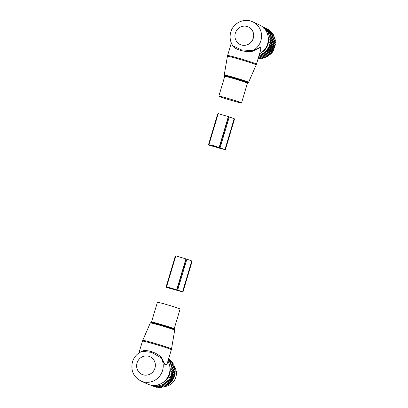 <?xml version="1.0" encoding="UTF-8"?>
<svg xmlns="http://www.w3.org/2000/svg" width="408" height="408" viewBox="0 0 408 408"><rect width="100%" height="100%" fill="white"/><g stroke="black" fill="none" stroke-linecap="round" stroke-linejoin="round"><path stroke-width="0.61" d="M238.379 101.648A11.842 0.469 -163.4 0 0 226.017 97.854A11.842 0.469 -163.4 0 0 218.841 96.171A11.842 0.469 -163.4 0 0 221.998 97.456A11.842 0.469 -163.4 0 0 234.36 101.25A11.842 0.469 -163.4 0 0 241.536 102.938A11.842 0.469 -163.4 0 0 238.379 101.648M259.57 53.739A16.147 15.519 -65.4 0 0 263.466 50.827L263.854 50.439A14.703 14.132 -65.4 0 0 267.623 44.069A14.703 14.132 -65.4 0 0 268.209 40.917L268.25 40.372A16.147 15.519 -65.4 0 0 259.386 24.883L252.644 21.797C244.27 17.661 233.182 22.965 230.775 32.074C229.418 36.98 230.107 41.55 232.846 45.783L241.49 49.893L252.741 50.699L252.685 51.194C245.759 52.709 234.146 49.388 232.376 45.39L232.147 44.656M263.466 50.827A16.147 15.519 -65.4 0 0 267.607 43.835A16.147 15.519 -65.4 0 0 268.25 40.372M252.644 21.797A16.147 15.519 -65.4 0 1 260.86 40.749A16.147 15.519 -65.4 0 1 252.741 50.699L256.372 49.174L256.311 49.557L260.166 47.435L260.977 49.016L256.474 64.133A15.071 0.602 -163.4 0 0 252.455 62.495A15.071 0.602 -163.4 0 0 236.722 57.666A15.071 0.602 -163.4 0 0 227.593 55.524L227.409 56.294A15.02 0.597 -163.4 0 1 236.482 58.415A15.02 0.597 -163.4 0 1 252.195 63.24A15.02 0.597 -163.4 0 1 256.199 64.877L256.474 64.133M256.311 49.557L252.685 51.194M256.372 49.174L260.676 47.109L260.722 49.878M232.371 44.875L232.376 45.39M266.189 29.458A15.713 15.106 114.6 0 1 266.353 29.626A15.713 15.106 114.6 0 1 266.434 29.707L271.32 31.941A15.713 15.106 -65.4 0 0 271.238 31.86A15.713 15.106 -65.4 0 0 271.07 31.691L266.189 29.458L265.078 29.447L265.21 28.57L270.096 30.804A15.713 15.106 -65.4 0 0 269.821 30.585L264.94 28.351A15.713 15.106 114.6 0 1 265.21 28.57M263.262 27.453L263.573 27.397A15.713 15.106 114.6 0 1 263.869 27.581L263.838 28.448L264.94 28.351M267.368 29.131L267.306 28.988A15.713 15.106 -65.4 0 0 266.99 28.835L262.446 26.76M268.852 30.141L268.75 29.815A15.713 15.106 -65.4 0 0 268.459 29.631L263.573 27.397M270.198 31.289L270.096 30.804M258.952 55.809L263.95 58.114A15.713 15.106 -65.4 0 0 264.292 58.018L264.899 57.227M266.434 29.707L266.2 30.59L267.311 30.702A15.713 15.106 114.6 0 1 267.526 30.977L267.189 31.85L268.285 32.069A15.713 15.106 114.6 0 1 268.469 32.37L268.03 33.221L269.107 33.543A15.713 15.106 114.6 0 1 269.255 33.864L268.719 34.68L269.759 35.103A15.713 15.106 114.6 0 1 269.877 35.44L269.244 36.215L270.239 36.74A15.713 15.106 114.6 0 1 270.32 37.087L269.601 37.806L270.545 38.418A15.713 15.106 114.6 0 1 270.58 38.775L269.785 39.433L270.662 40.132A15.713 15.106 114.6 0 1 270.662 40.489L269.79 41.075L270.596 41.851A15.713 15.106 114.6 0 1 270.555 42.208L269.622 42.712L270.341 43.559A15.713 15.106 114.6 0 1 270.269 43.911L269.275 44.329L269.912 45.232A15.713 15.106 114.6 0 1 269.8 45.579L268.76 45.9L269.305 46.854A15.713 15.106 114.6 0 1 269.158 47.185L268.082 47.41L268.53 48.404A15.713 15.106 114.6 0 1 268.347 48.715L267.25 48.838L267.597 49.858A15.713 15.106 114.6 0 1 267.383 50.148L266.271 50.169L266.516 51.204A15.713 15.106 114.6 0 1 266.271 51.469L265.159 51.383L265.297 52.428A15.713 15.106 114.6 0 1 265.032 52.663L263.925 52.469L263.966 53.504A15.713 15.106 114.6 0 1 263.67 53.713L262.589 53.417L262.528 54.432A15.713 15.106 114.6 0 1 262.211 54.606L261.166 54.208L261.003 55.192A15.713 15.106 114.6 0 1 260.671 55.33L259.666 54.835L259.411 55.784A15.713 15.106 114.6 0 1 259.07 55.881M268.138 36.776A13.994 13.449 114.6 0 1 260.671 53.091M263.869 27.581L268.75 29.815M262.471 26.78L267.306 28.988M272.422 34.241L272.411 33.211A15.713 15.106 -65.4 0 0 272.192 32.936L267.311 30.702M273.263 35.613L273.355 34.603A15.713 15.106 -65.4 0 0 273.166 34.303L268.285 32.069M273.952 37.077L274.14 36.098A15.713 15.106 -65.4 0 0 273.987 35.777L269.107 33.543M269.244 36.215L274.482 38.612L274.757 37.674A15.713 15.106 -65.4 0 0 274.645 37.337L269.759 35.103M274.482 38.612L275.125 38.974A15.713 15.106 -65.4 0 1 275.201 39.321L274.834 40.203L275.425 40.652A15.713 15.106 -65.4 0 1 275.466 41.009L275.017 41.83L275.543 42.366A15.713 15.106 -65.4 0 1 275.543 42.723L275.023 43.472L275.476 44.084A15.713 15.106 -65.4 0 1 275.441 44.441L274.854 45.11L275.227 45.793A15.713 15.106 -65.4 0 1 275.15 46.145L274.507 46.726L274.793 47.466A15.713 15.106 -65.4 0 1 274.681 47.812L273.998 48.297L274.186 49.087A15.713 15.106 -65.4 0 1 274.038 49.419L273.319 49.807L273.411 50.638A15.713 15.106 -65.4 0 1 273.233 50.949L272.483 51.235L272.478 52.091A15.713 15.106 -65.4 0 1 272.264 52.382L271.504 52.561L271.397 53.438A15.713 15.106 -65.4 0 1 271.157 53.708L270.392 53.78L270.183 54.662A15.713 15.106 -65.4 0 1 269.912 54.896L269.163 54.866L268.846 55.738A15.713 15.106 -65.4 0 1 268.556 55.947L267.821 55.809L267.408 56.666A15.713 15.106 -65.4 0 1 267.097 56.84L266.399 56.6L265.883 57.426A15.713 15.106 -65.4 0 1 265.557 57.564L260.671 55.33M263.349 57.686L262.655 58.42A15.713 15.106 -65.4 0 1 262.303 58.482L258.657 56.814M261.763 57.967L260.982 58.64A15.713 15.106 -65.4 0 1 260.636 58.66L258.407 57.645M260.161 58.069L259.31 58.67A15.713 15.106 -65.4 0 1 258.958 58.655L258.208 58.308M271.432 32.982L271.32 31.941M258.244 58.186L259.31 58.67M258.453 57.482L260.982 58.64M258.713 56.62L262.655 58.42M259.411 55.784L264.292 58.018M261.003 55.192L265.883 57.426M261.166 54.208L266.399 56.6M262.211 54.606L267.097 56.84M262.528 54.432L267.408 56.666M262.589 53.417L267.821 55.809M263.67 53.713L268.556 55.947M263.966 53.504L268.846 55.738M263.925 52.469L269.163 54.866M265.032 52.663L269.912 54.896M265.297 52.428L270.183 54.662M265.159 51.383L270.392 53.78M266.271 51.469L271.157 53.708M266.516 51.204L271.397 53.438M266.271 50.169L271.504 52.561M267.383 50.148L272.264 52.382M267.597 49.858L272.478 52.091M267.25 48.838L272.483 51.235M268.347 48.715L273.233 50.949M268.53 48.404L273.411 50.638M268.082 47.41L273.319 49.807M269.158 47.185L274.038 49.419M269.305 46.854L274.186 49.087M268.76 45.9L273.998 48.297M269.8 45.579L274.681 47.812M269.912 45.232L274.793 47.466M269.275 44.329L274.507 46.726M270.269 43.911L275.15 46.145M270.341 43.559L275.227 45.793M269.622 42.712L274.854 45.11M270.555 42.208L275.441 44.441M270.596 41.851L275.476 44.084M269.79 41.075L275.023 43.472M270.662 40.489L275.543 42.723M270.662 40.132L275.543 42.366M269.785 39.433L275.017 41.83M270.58 38.775L275.466 41.009M270.545 38.418L275.425 40.652M269.601 37.806L274.834 40.203M270.32 37.087L275.201 39.321M270.239 36.74L275.125 38.974M269.877 35.44L274.757 37.674M269.255 33.864L274.14 36.098M268.469 32.37L273.355 34.603M267.526 30.977L272.411 33.211M219.132 147.518L220.06 147.88A15.626 0.622 16.6 0 1 224.936 149.66L209.003 145.105A15.626 0.622 16.6 0 1 208.483 144.774A15.626 0.622 16.6 0 1 209.381 144.825L213.501 145.681L219.132 147.518L228.347 116.596L218.214 113.638L208.998 144.554M220.06 147.88L229.276 116.958L228.347 116.596M229.276 116.958A15.626 0.622 16.6 0 1 234.151 118.738L234.549 118.937L225.333 149.858M208.483 144.774L217.704 113.852A15.626 0.622 16.6 0 1 218.153 113.837M217.5 147.079L210.441 144.988L217.515 147.028M222.131 148.935L210.395 145.503A14.117 0.561 16.6 0 1 209.926 145.202A14.117 0.561 16.6 0 1 211.099 145.319L218.362 147.395A14.117 0.561 16.6 0 1 223.538 149.262L222.197 148.721M157.702 302.287A11.842 0.469 16.6 0 1 170.136 305.612A11.842 0.469 16.6 0 1 180.086 309.07L174.185 328.858A11.842 0.469 16.6 0 0 164.24 325.4A11.842 0.469 16.6 0 0 151.807 322.075A11.842 0.469 16.6 0 0 151.49 322.09L157.391 302.303A11.842 0.469 16.6 0 1 157.702 302.287M140.887 380.975A16.147 15.519 -65.4 0 0 162.537 370.561A16.147 15.519 -65.4 0 0 161.16 357.892L151.659 352.385L142.111 351.308C137.287 353.343 134.069 356.867 132.457 361.886C130.565 370.413 133.375 376.773 140.887 380.975L147.635 384.061A16.147 15.519 -65.4 0 0 165.148 380.639L165.531 380.251A14.703 14.132 -65.4 0 0 169.3 373.881A14.703 14.132 -65.4 0 0 169.886 370.729L169.927 370.184A16.147 15.519 -65.4 0 0 167.953 361.065M165.148 380.639A16.147 15.519 -65.4 0 0 169.284 373.646A16.147 15.519 -65.4 0 0 169.927 370.184M140.837 351.88L141.066 351.681C144.906 348.748 156.514 352.068 161.379 357.485L164.801 363.967L166.831 364.834L171.334 349.717A15.071 0.602 16.6 0 0 158.676 345.321A15.071 0.602 16.6 0 0 142.851 341.088A15.071 0.602 16.6 0 0 142.453 341.108L142.729 340.364A15.02 0.597 16.6 0 1 143.121 340.349A15.02 0.597 16.6 0 1 158.86 344.556A15.02 0.597 16.6 0 1 171.513 348.947L171.334 349.717M161.379 357.485L161.16 357.892L165.016 364.849L167.04 364.125M140.791 352.073L141.066 351.681M174.394 376.798L171.482 375.467L170.87 374.549L174.068 376.013L174.394 376.798A15.713 15.106 114.6 0 1 174.272 377.14L171.36 375.809L170.315 376.11L170.835 377.074A15.713 15.106 114.6 0 1 170.677 377.4L173.589 378.731L172.793 379.063L172.931 379.93A15.713 15.106 114.6 0 1 172.742 380.241L171.921 380.465L171.957 381.363A15.713 15.106 114.6 0 1 171.737 381.648L170.906 381.771L170.845 382.679A15.713 15.106 114.6 0 1 170.677 382.852A15.713 15.106 -65.4 0 1 170.59 382.939L169.764 382.954L169.595 383.867L166.683 382.531A15.713 15.106 114.6 0 1 166.408 382.765L169.32 384.096A15.713 15.106 -65.4 0 0 169.595 383.867M174.068 376.013L174.787 375.488A15.713 15.106 -65.4 0 0 174.874 375.136L174.456 374.406L175.119 373.794A15.713 15.106 114.6 0 0 175.17 373.437L172.252 372.101A15.713 15.106 114.6 0 1 172.207 372.463L175.119 373.794M170.87 374.549L171.875 374.156L174.787 375.488M168.346 359.749A15.713 15.106 114.6 0 1 168.428 359.836L168.167 360.713L169.274 360.856A15.713 15.106 114.6 0 1 169.483 361.136L169.116 362.003L170.213 362.253A15.713 15.106 114.6 0 1 170.386 362.559L169.922 363.4L170.993 363.747A15.713 15.106 114.6 0 1 171.136 364.074L170.575 364.885L171.605 365.333A15.713 15.106 114.6 0 1 171.707 365.67L171.059 366.435L172.038 366.976A15.713 15.106 114.6 0 1 172.11 367.327L171.37 368.036L172.293 368.669A15.713 15.106 114.6 0 1 172.324 369.026L171.508 369.668L172.365 370.382A15.713 15.106 114.6 0 1 172.36 370.745L171.472 371.311L172.252 372.101M169.784 366.374A13.994 13.449 114.6 0 1 166.168 380.134A13.994 13.449 114.6 0 1 162.17 383.015M170.677 377.4L169.595 377.599L170.019 378.599A15.713 15.106 114.6 0 1 169.825 378.905L168.723 379.001L169.045 380.032A15.713 15.106 114.6 0 1 168.825 380.317L167.714 380.307L167.928 381.347A15.713 15.106 114.6 0 1 167.759 381.521A15.713 15.106 114.6 0 1 167.678 381.608L170.59 382.939M171.482 375.467A15.713 15.106 114.6 0 1 171.36 375.809M172.207 372.463L171.258 372.943L171.957 373.805A15.713 15.106 114.6 0 1 171.875 374.156M170.315 376.11L173.512 377.568L174.272 377.14M173.512 377.568L173.747 378.405A15.713 15.106 114.6 0 1 173.589 378.731M151.97 385.295L152.102 385.535A15.713 15.106 114.6 0 0 152.439 385.642L153.076 385.06L153.714 385.963A15.713 15.106 114.6 0 0 154.056 386.034L154.642 385.366L155.366 386.213A15.713 15.106 114.6 0 0 155.713 386.238L156.233 385.494L157.039 386.269A15.713 15.106 114.6 0 0 157.391 386.254L157.835 385.438L158.712 386.136A15.713 15.106 114.6 0 0 159.059 386.08L159.426 385.203L160.369 385.815A15.713 15.106 114.6 0 0 160.711 385.723L160.987 384.79L161.986 385.31A15.713 15.106 114.6 0 0 162.313 385.183L162.501 384.203L163.542 384.627A15.713 15.106 114.6 0 0 163.858 384.464L163.945 383.454L165.021 383.775A15.713 15.106 114.6 0 0 165.322 383.576L165.306 382.546L169.32 384.096M168.504 384.005L168.234 384.907L165.322 383.576M163.945 383.454L167.933 385.106A15.713 15.106 -65.4 0 0 168.234 384.907M167.142 384.912L166.77 385.795L163.858 384.464M162.501 384.203L166.454 385.958A15.713 15.106 -65.4 0 0 166.77 385.795M165.699 385.667L165.23 386.514L162.313 385.183M164.159 386.305L163.623 387.054L160.711 385.723M162.532 386.804L161.976 387.416L159.059 386.08M160.854 387.115L160.303 387.59L157.391 386.254M171.396 361.825L171.34 361.167L168.428 359.836M172.36 363.237L172.395 362.472L169.483 361.136M173.16 364.742L173.303 363.89L170.386 362.559M173.777 366.328L174.048 365.405L171.136 364.074M171.059 366.435L174.252 367.894L174.624 367.006L171.707 365.67M174.252 367.894L174.956 368.312A15.713 15.106 114.6 0 1 175.022 368.664L174.568 369.495L175.21 370A15.713 15.106 114.6 0 1 175.241 370.357L174.706 371.127L175.282 371.719A15.713 15.106 114.6 0 1 175.272 372.076L174.665 372.774L175.17 373.437M171.957 373.805L174.874 375.136M171.472 371.311L174.665 372.774M172.36 370.745L175.272 372.076M172.365 370.382L175.282 371.719M171.508 369.668L174.706 371.127M172.324 369.026L175.241 370.357M172.293 368.669L175.21 370M171.37 368.036L174.568 369.495M172.11 367.327L175.022 368.664M172.038 366.976L174.956 368.312M171.605 365.333L174.517 366.665A15.713 15.106 114.6 0 1 174.624 367.006M170.993 363.747L173.905 365.084A15.713 15.106 114.6 0 1 174.048 365.405M170.213 362.253L173.125 363.584A15.713 15.106 114.6 0 1 173.303 363.89M169.274 360.856L172.186 362.187A15.713 15.106 114.6 0 1 172.395 362.472M168.371 359.662L171.1 360.912A15.713 15.106 114.6 0 1 171.34 361.167M170.269 360.631L170.146 359.999L168.499 359.239M168.524 359.147L169.881 359.769A15.713 15.106 114.6 0 1 170.146 359.999M169.014 359.601L168.606 358.867M165.306 382.546L166.408 382.765M167.678 381.608L166.566 381.49L166.683 382.531M167.928 381.347L170.845 382.679M167.714 380.307L170.906 381.771M168.825 380.317L171.737 381.648M169.045 380.032L171.957 381.363M168.723 379.001L171.921 380.465M169.825 378.905L172.742 380.241M170.019 378.599L172.931 379.93M169.595 377.599L172.793 379.063M170.835 377.074L173.747 378.405M171.258 372.943L174.456 374.406M166.566 381.49L169.764 382.954M165.021 383.775L167.933 385.106M163.542 384.627L166.454 385.958M161.986 385.31L164.898 386.641A15.713 15.106 -65.4 0 0 165.23 386.514M160.369 385.815L163.282 387.146A15.713 15.106 -65.4 0 0 163.623 387.054M158.712 386.136L161.624 387.467A15.713 15.106 -65.4 0 0 161.976 387.416M157.039 386.269L159.951 387.6A15.713 15.106 -65.4 0 0 160.303 387.59M155.713 386.238L158.625 387.569L159.161 387.212M155.366 386.213L158.279 387.544A15.713 15.106 -65.4 0 0 158.625 387.569M154.056 386.034L156.973 387.365L157.544 387.059M153.714 385.963L156.626 387.299A15.713 15.106 -65.4 0 0 156.973 387.365M152.439 385.642L155.351 386.973L155.958 386.718M152.102 385.535L155.02 386.866A15.713 15.106 -65.4 0 0 155.351 386.973M153.469 386.254A15.713 15.106 -65.4 0 0 153.53 386.284L151.052 385.147L153.913 386.361M153.53 386.284A15.713 15.106 -65.4 0 0 153.791 386.396M173.961 365.818A12.918 12.413 114.6 0 1 172.62 382.673A12.918 12.413 114.6 0 1 165.271 386.452M164.643 386.524A12.918 12.413 114.6 0 1 164.016 386.565M182.932 292.087L192.153 261.171L191.75 260.972A15.626 0.622 -163.4 0 0 186.874 259.192L175.812 255.867L166.597 286.788L166.979 287.059A15.626 0.622 -163.4 0 0 166.082 287.002A15.626 0.622 -163.4 0 0 166.602 287.339L182.534 291.888A15.626 0.622 -163.4 0 0 177.659 290.108L166.597 286.788M175.751 256.071A15.626 0.622 -163.4 0 0 175.302 256.086L166.082 287.002M175.389 289.374L168.04 287.217L175.389 289.374M175.965 289.629L170.6 288.089L170.304 288.471L181.142 291.49A14.117 0.561 -163.4 0 0 175.965 289.629M168.422 287.497L168.31 287.88L170.304 288.471M168.31 287.88L167.999 287.737A14.117 0.561 -163.4 0 1 167.525 287.436A14.117 0.561 -163.4 0 1 168.698 287.553L170.406 288.053M248.584 82.304L247.931 82.717A12.271 0.49 -163.4 0 0 244.749 81.355A12.271 0.49 -163.4 0 0 231.321 77.25A12.271 0.49 -163.4 0 0 224.563 75.75L224.242 75.047A12.699 0.505 16.6 0 1 231.912 76.842A12.699 0.505 16.6 0 1 245.198 80.922A12.699 0.505 16.6 0 1 248.584 82.304L256.199 64.877M247.931 82.717L247.432 83.145A11.842 0.469 -163.4 0 0 244.275 81.86A11.842 0.469 -163.4 0 0 231.917 78.066A11.842 0.469 -163.4 0 0 224.742 76.383L218.841 96.171M235.345 33.181A9.685 9.313 -65.4 0 0 241.541 45.018A9.685 9.313 -65.4 0 0 253.266 38.301A9.685 9.313 -65.4 0 0 247.075 26.464A9.685 9.313 -65.4 0 0 235.345 33.181M219.387 147.635L228.602 116.713M224.936 149.66L234.151 118.738M225.247 149.802L234.467 118.881M210.395 145.503L210.487 145.212M210.712 145.646L210.824 145.268M212.706 146.243L212.833 145.809M213.588 146.36L213.68 146.054M217.291 147.359L217.367 147.104M150.343 322.937L150.996 322.524A12.271 0.49 16.6 0 1 151.225 322.534A12.271 0.49 16.6 0 1 163.445 325.783A12.271 0.49 16.6 0 1 174.364 329.491L174.685 330.194A12.699 0.505 -163.4 0 0 163.985 326.482A12.699 0.505 -163.4 0 0 150.674 322.922A12.699 0.505 -163.4 0 0 150.343 322.937L142.729 340.364M154.948 368.113A9.685 9.313 -65.4 0 0 148.752 356.276A9.685 9.313 -65.4 0 0 137.027 362.987A9.685 9.313 -65.4 0 0 143.223 374.825A9.685 9.313 -65.4 0 0 154.948 368.113M186.201 258.947L176.985 289.864M185.946 258.83L176.73 289.746M192.066 261.115L182.845 292.036M191.75 260.972L182.534 291.888M186.874 259.192L177.659 290.108M174.966 289.338L174.889 289.593M173.012 288.777L172.936 289.032M171.278 288.283L171.187 288.589M168.086 287.441L167.999 287.737M224.242 75.047L227.409 56.294M224.563 75.75L224.742 76.383M247.432 83.145L241.536 102.938M231.331 42.983L227.593 55.524M174.685 330.194L171.513 348.947M174.364 329.491L174.185 328.858M150.996 322.524L151.49 322.09M138.904 353.012L142.453 341.108"/></g></svg>
